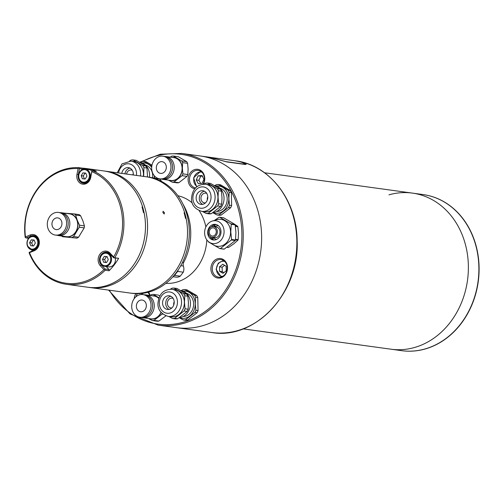 <?xml version="1.0" encoding="UTF-8"?>
<svg xmlns="http://www.w3.org/2000/svg" width="504" height="504" viewBox="0 0 504 504"><rect width="100%" height="100%" fill="white"/><g stroke="black" fill="none" stroke-linecap="round" stroke-linejoin="round"><path stroke-width="0.76" d="M388.943 194.846A78.781 66.37 97.8 0 1 412.493 193.114A78.781 66.37 97.8 0 1 468.361 265.419A78.781 66.37 97.8 0 1 391.028 349.209L401.543 350.658A78.781 66.37 97.8 0 0 460.625 323.952A78.781 66.37 97.8 0 0 475.404 244.075A78.781 66.37 97.8 0 0 423.007 194.557L412.493 193.114A78.781 66.37 97.8 0 1 464.896 242.632A78.781 66.37 97.8 0 1 450.11 322.51A78.781 66.37 97.8 0 1 391.028 349.209L243.111 328.866M423.114 194.576A78.781 66.37 97.8 0 1 478.548 258.873A78.781 66.37 97.8 0 1 439.614 342.833A78.781 66.37 97.8 0 1 401.65 350.671M193.215 155.018L205.418 156.687A86.663 73.011 97.8 0 1 212.946 158.206L226.888 161.948L244.761 164.411L246.217 164.241L241.328 162.105A86.663 73.011 97.8 0 0 233.806 160.587L235.381 160.808C269.52 164.745 296.881 200.252 297.139 240.439C299.792 292.295 255.648 340.238 211.768 332.514A86.663 73.011 -82.2 0 0 296.831 240.339A86.663 73.011 -82.2 0 0 235.381 160.808M139.703 162.244L160.316 154.211L181.768 153.43A86.663 73.011 97.8 0 1 243.218 232.968A86.663 73.011 97.8 0 1 158.155 325.137L176.551 327.669A86.663 73.011 97.8 0 0 261.614 235.5A86.663 73.011 97.8 0 0 200.164 155.963A86.663 73.011 97.8 0 1 261.614 235.5A86.663 73.011 97.8 0 1 176.551 327.669L211.768 332.514M194.764 188.792A9.847 8.297 97.8 0 1 188.105 179.808A9.847 8.297 97.8 0 1 196.207 169.294A9.847 8.297 97.8 0 1 204.756 178.372A9.847 8.297 97.8 0 1 203.364 184.143M202.923 184.174A8.864 7.465 -82.2 0 0 204.448 178.517A8.864 7.465 -82.2 0 0 198.16 170.383A8.864 7.465 -82.2 0 0 189.466 179.808A8.864 7.465 -82.2 0 0 195.533 187.91M227.537 267.574A9.847 8.297 97.8 0 1 219.435 278.082A9.847 8.297 97.8 0 1 210.893 269.004A9.847 8.297 97.8 0 1 218.994 258.495A9.847 8.297 97.8 0 1 227.537 267.574M212.247 269.01A8.864 7.465 -82.2 0 0 218.534 277.143A8.864 7.465 -82.2 0 0 227.235 267.712A8.864 7.465 -82.2 0 0 220.947 259.579A8.864 7.465 -82.2 0 0 212.247 269.01M178.126 270.005A7.881 6.64 97.8 0 1 177.723 271.423L183.298 272.192A7.881 6.64 -82.2 0 0 183.866 268.764A7.881 6.64 -82.2 0 0 183.38 266.043A3.938 3.32 97.8 0 1 183.135 264.688A3.938 3.32 97.8 0 1 183.664 262.439A53.178 44.799 -82.2 0 0 190.732 232.086A53.178 44.799 -82.2 0 0 182.958 204.12M194.412 155.169L181.768 153.43M177.918 195.747A44.314 37.334 97.8 0 1 192.232 202.923M199.143 210.672A44.314 37.334 97.8 0 1 205.884 226.951M183.298 272.192L180.237 276.167L174.661 275.398A7.881 6.64 97.8 0 1 173.59 275.965M172.941 276.702L176.135 277.143A7.881 6.64 -82.2 0 0 180.237 276.167M161.582 181.453A7.881 6.64 -82.2 0 0 159.497 179.014L153.928 178.246A7.881 6.64 97.8 0 1 154.111 178.384M149.537 177.276A7.881 6.64 97.8 0 1 149.594 177.263L159.497 179.014M153.928 178.246L151.559 177.666A7.484 6.306 -82.2 0 0 151.024 177.578M152.177 177.849A7.484 6.306 -82.2 0 0 151.559 177.666L149.594 177.263M174.661 275.398L176.022 273.42A7.484 6.306 -82.2 0 0 177.143 271.435M174.491 274.894A7.484 6.306 -82.2 0 0 176.022 273.42L177.723 271.423M134.165 298.708A9.847 8.297 97.8 0 1 135.891 293.63M148.434 292.2A9.847 8.297 97.8 0 1 150.242 295.489L151.673 294.563A13.098 11.031 97.8 0 1 153.392 294.412L158.936 297.801M206.835 239.891A44.314 37.334 97.8 0 1 165.873 283.355M172.507 277.181A3.938 3.32 97.8 0 1 173.502 276.778M149.808 295.432A8.864 7.465 -82.2 0 0 147.773 292.37M137.504 293.656A8.864 7.465 -82.2 0 0 135.916 296.799M202.803 176.06L200.724 176.205L198.891 180.287L200.598 183.311M201.94 175.512L198.097 175.846L196.264 179.928L198.274 183.677L202.123 183.349L203.956 179.267L201.94 175.512M198.891 180.287L196.264 179.928M200.724 176.205L198.097 175.846M224.639 265.35L222.144 267.183L222.245 271.706L223.908 272.614M226.277 270.768L226.17 266.244L222.793 264.272L219.511 266.818L219.618 271.341L222.995 273.319L226.277 270.768M222.245 271.706L219.618 271.341M222.144 267.183L219.511 266.818M186.373 293.24A11.819 9.954 97.8 0 1 193.618 303.849A11.819 9.954 97.8 0 1 183.179 316.493M180.779 290.499A13.69 11.529 97.8 0 1 190.468 303.062A13.69 11.529 97.8 0 1 179.374 317.659M186.751 294.172L183.702 293.75L173.962 288.061L177.011 288.483L186.751 294.172A15.265 12.858 97.8 0 1 187.834 296.182L188.433 302.759L188.131 309.217A15.265 12.858 97.8 0 1 187.142 311.403L177.698 318.748A15.265 12.858 97.8 0 1 175.638 318.925L172.582 318.509A15.265 12.858 97.8 0 0 174.649 318.326L184.092 310.987L187.142 311.403M173.697 289.523A13.74 11.573 97.8 0 1 184.414 302.217A13.74 11.573 97.8 0 1 169.968 316.644M188.131 309.217L185.075 308.794L184.47 302.217L184.779 295.76L187.834 296.182M183.702 293.75A15.265 12.858 97.8 0 1 184.779 295.76M170.465 289.17L171.896 288.238A15.265 12.858 97.8 0 1 173.962 288.061M174.667 289.655A13.69 11.529 97.8 0 1 184.369 302.224A13.69 11.529 97.8 0 1 170.938 316.783L168.097 316.392A13.69 11.529 97.8 0 0 181.534 301.833A13.69 11.529 97.8 0 0 171.826 289.271L174.667 289.655M169.061 309.399A6.892 5.809 97.8 0 1 165.709 303.547A6.892 5.809 97.8 0 1 170.862 296.264M174.214 302.11A6.892 5.809 97.8 0 1 167.448 309.443A6.892 5.809 97.8 0 1 162.559 303.112A6.892 5.809 97.8 0 1 169.325 295.785A6.892 5.809 97.8 0 1 174.214 302.11M173.748 305.008A4.927 4.145 97.8 0 1 173.685 304.271A4.927 4.145 97.8 0 1 174.195 301.751M171.883 307.913A4.927 4.145 97.8 0 1 170.869 307.925A4.927 4.145 97.8 0 1 167.378 303.402A4.927 4.145 97.8 0 1 172.211 298.166A4.927 4.145 97.8 0 1 173.181 298.45M182.99 291.079A13.74 11.573 97.8 0 1 195.243 303.704A13.74 11.573 97.8 0 1 179.355 317.671M181.377 290.6L182.725 289.731A15.265 12.858 97.8 0 1 184.785 289.548L194.525 295.237A15.265 12.858 97.8 0 1 195.609 297.253L195.3 303.704L195.898 310.281A15.265 12.858 97.8 0 1 194.916 312.474L185.472 319.82A15.265 12.858 97.8 0 1 183.412 319.996L179.235 317.747M177.698 318.748L174.649 318.326M185.075 308.794A15.265 12.858 97.8 0 1 184.092 310.987M194.525 295.237L196.686 295.533L186.946 289.844L184.785 289.548M185.472 319.82L187.633 320.116A15.265 12.858 97.8 0 1 185.567 320.292L183.412 319.996M195.898 310.281L198.059 310.577A15.265 12.858 97.8 0 1 197.077 312.77L194.916 312.474M196.686 295.533A15.265 12.858 97.8 0 1 197.763 297.549L195.609 297.253M198.059 310.577L197.763 297.549M187.633 320.116L197.077 312.77M168.815 316.487L172.582 318.509M145.473 165.079A11.819 9.954 97.8 0 1 152.718 175.688A11.819 9.954 97.8 0 1 152.624 177.679M139.879 162.345A13.69 11.529 97.8 0 1 149.568 174.901A13.69 11.529 97.8 0 1 149.449 177.257M145.851 166.011L142.802 165.596L133.062 159.907L136.112 160.322L145.851 166.011A15.265 12.858 97.8 0 1 146.935 168.027L147.527 176.954M132.798 161.368A13.74 11.573 97.8 0 1 143.514 174.063A13.74 11.573 97.8 0 1 143.401 176.387M143.69 176.488L143.879 167.605L146.935 168.027M142.802 165.596A15.265 12.858 97.8 0 1 143.879 167.605M129.566 161.015L130.996 160.083A15.265 12.858 97.8 0 1 133.062 159.907M140.522 175.991A13.69 11.529 97.8 0 0 140.635 173.672A13.69 11.529 97.8 0 0 130.927 161.11L133.768 161.501A13.69 11.529 97.8 0 1 143.47 174.063A13.69 11.529 97.8 0 1 143.357 176.381M121.773 173.414A6.892 5.809 97.8 0 1 128.425 167.624A6.892 5.809 97.8 0 1 133.314 173.956A6.892 5.809 97.8 0 1 133.27 174.995M142.09 162.918A13.74 11.573 97.8 0 1 151.685 167.341M140.477 162.446L141.826 161.57A15.265 12.858 97.8 0 1 143.886 161.393L151.805 166.125M154.344 175.776A13.74 11.573 97.8 0 1 154.224 177.899M154.407 175.852L154.52 177.937M151.981 165.154L146.047 161.689L143.886 161.393M157.065 178.384L157.059 177.975M132.88 174.938A4.927 4.145 97.8 0 1 133.295 173.597M126.573 174.075A4.927 4.145 97.8 0 1 131.311 170.012A4.927 4.145 97.8 0 1 132.281 170.295M124.923 173.849A6.892 5.809 97.8 0 1 129.969 168.103M219.952 188.194A11.819 9.954 97.8 0 1 227.197 198.803A11.819 9.954 97.8 0 1 216.752 211.453M214.357 185.453A13.69 11.529 97.8 0 1 224.047 198.015A13.69 11.529 97.8 0 1 212.953 212.612A13.74 11.573 97.8 0 0 228.816 198.664A13.74 11.573 97.8 0 0 216.569 186.033M220.33 189.126L217.274 188.704L207.535 183.021L210.59 183.437L220.33 189.126A15.265 12.858 97.8 0 1 221.407 191.142L222.012 197.719L221.703 204.17A15.265 12.858 97.8 0 1 220.721 206.363L211.277 213.709A15.265 12.858 97.8 0 1 209.21 213.885L206.161 213.463A15.265 12.858 97.8 0 0 208.221 213.287L217.665 205.941L220.721 206.363M207.27 184.483A13.74 11.573 97.8 0 1 217.993 197.177A13.74 11.573 97.8 0 1 203.54 211.604M221.703 204.17L218.648 203.755L218.049 197.171L218.352 190.72L221.407 191.142M217.274 188.704A15.265 12.858 97.8 0 1 218.352 190.72M204.038 184.124L205.474 183.198A15.265 12.858 97.8 0 1 207.535 183.021M208.24 184.615A13.69 11.529 97.8 0 1 217.948 197.177A13.69 11.529 97.8 0 1 204.511 211.737L201.676 211.346A13.69 11.529 97.8 0 0 215.107 196.787A13.69 11.529 97.8 0 0 205.405 184.225L208.24 184.615M202.633 204.353A6.892 5.809 97.8 0 1 199.288 198.507A6.892 5.809 97.8 0 1 204.441 191.218M207.787 197.064A6.892 5.809 97.8 0 1 201.02 204.397A6.892 5.809 97.8 0 1 196.132 198.072A6.892 5.809 97.8 0 1 202.898 190.739A6.892 5.809 97.8 0 1 207.787 197.064M207.327 199.968A4.927 4.145 97.8 0 1 207.257 199.231A4.927 4.145 97.8 0 1 207.774 196.711M205.456 202.873A4.927 4.145 97.8 0 1 204.448 202.879A4.927 4.145 97.8 0 1 200.951 198.362A4.927 4.145 97.8 0 1 205.783 193.127A4.927 4.145 97.8 0 1 206.76 193.404M214.956 185.56L216.298 184.684A15.265 12.858 97.8 0 1 218.364 184.508L228.104 190.197A15.265 12.858 97.8 0 1 229.181 192.207L228.873 198.664L229.477 205.241A15.265 12.858 97.8 0 1 228.495 207.434L219.051 214.773A15.265 12.858 97.8 0 1 216.985 214.95L212.814 212.707M211.277 213.709L208.221 213.287M218.648 203.755A15.265 12.858 97.8 0 1 217.665 205.941M228.104 190.197L230.259 190.493L220.519 184.804L218.364 184.508M219.051 214.773L221.206 215.069A15.265 12.858 97.8 0 1 219.146 215.252L216.985 214.95M229.477 205.241L231.638 205.537A15.265 12.858 97.8 0 1 230.649 207.73L228.495 207.434M230.259 190.493A15.265 12.858 97.8 0 1 231.342 192.503L229.181 192.207M231.638 205.537L231.342 192.503M221.206 215.069L230.649 207.73M202.394 211.447L206.161 213.463M166.32 167.095A5.909 4.977 97.8 0 1 160.518 173.382A5.909 4.977 97.8 0 1 156.328 167.958A5.909 4.977 97.8 0 1 162.131 161.671A5.909 4.977 97.8 0 1 166.32 167.095M151.666 168.361A11.422 9.626 97.8 0 1 162.88 156.208A11.422 9.626 97.8 0 1 170.982 166.692A11.422 9.626 97.8 0 1 159.768 178.844A11.422 9.626 97.8 0 1 151.666 168.361M162.88 156.208L164.455 156.429A11.422 9.626 97.8 0 1 172.557 166.912A11.422 9.626 97.8 0 1 161.343 179.059L159.768 178.844M164.745 156.473A11.523 9.708 97.8 0 1 166.049 156.549A11.523 9.708 97.8 0 1 174.22 167.12A11.523 9.708 97.8 0 1 162.905 179.374A11.523 9.708 97.8 0 1 161.633 179.096M166.049 156.549L173.93 157.632A11.523 9.708 97.8 0 1 182.102 168.204A11.523 9.708 97.8 0 1 170.793 180.457L162.905 179.374M172.148 157.387A11.718 9.872 97.8 0 1 182.272 168.191A11.718 9.872 97.8 0 1 169.004 180.212M182.65 162.622L182.385 168.185L182.902 173.861L187.834 174.535L188.105 168.972L187.583 163.302L182.65 162.622A13.098 11.031 97.8 0 0 181.749 160.946L186.682 161.627L178.284 156.719L173.351 156.038L181.749 160.946M170.207 157.116L171.631 156.19A13.098 11.031 97.8 0 1 173.351 156.038M186.682 161.627A13.098 11.031 97.8 0 1 187.583 163.302M187.834 174.535A13.098 11.031 97.8 0 1 187.016 176.362L182.083 175.688L173.943 182.02L178.876 182.694L187.016 176.362M178.876 182.694A13.098 11.031 97.8 0 1 177.156 182.845L172.223 182.164L168.462 180.136M182.902 173.861A13.098 11.031 97.8 0 1 182.083 175.688M173.943 182.02A13.098 11.031 97.8 0 1 172.223 182.164M146.355 305.468A5.909 4.977 97.8 0 1 140.559 311.756A5.909 4.977 97.8 0 1 136.37 306.331A5.909 4.977 97.8 0 1 142.166 300.044A5.909 4.977 97.8 0 1 146.355 305.468M131.708 306.734A11.422 9.626 97.8 0 1 142.916 294.582A11.422 9.626 97.8 0 1 151.017 305.065A11.422 9.626 97.8 0 1 139.803 317.218A11.422 9.626 97.8 0 1 131.708 306.734M142.916 294.582L144.497 294.802A11.422 9.626 97.8 0 1 152.599 305.285A11.422 9.626 97.8 0 1 141.385 317.432L139.803 317.218M144.787 294.846A11.523 9.708 97.8 0 1 146.084 294.922A11.523 9.708 97.8 0 1 154.255 305.493A11.523 9.708 97.8 0 1 142.947 317.747A11.523 9.708 97.8 0 1 141.674 317.47M146.084 294.922L153.972 296.006A11.523 9.708 97.8 0 1 158.741 298.355M152.183 295.76A11.718 9.872 97.8 0 1 158.81 298.16M159.825 295.88L158.325 295.092L153.392 294.412M162.313 313.683A13.098 11.031 97.8 0 1 162.124 314.061L153.978 320.393L158.911 321.067L165.892 315.838M158.911 321.067A13.098 11.031 97.8 0 1 157.191 321.218L152.258 320.538L148.504 318.509M162.887 314.162L162.124 314.061M153.978 320.393A13.098 11.031 97.8 0 1 152.258 320.538M161.129 312.467A11.718 9.872 97.8 0 1 149.045 318.585M161.009 312.322A11.523 9.708 97.8 0 1 150.828 318.83L142.947 317.747M215.529 224.57A10.244 8.631 -82.2 0 0 214.093 225.975M213.507 226.579L216.14 226.945A5.418 4.561 97.8 0 1 219.977 231.916A5.418 4.561 97.8 0 1 214.66 237.674L212.033 237.315A5.418 4.561 97.8 0 1 208.196 232.344A5.418 4.561 97.8 0 1 213.507 226.579A5.418 4.561 97.8 0 1 217.35 231.55A5.418 4.561 97.8 0 1 212.033 237.315M216.266 231.645A4.139 3.484 97.8 0 1 212.209 236.048A4.139 3.484 97.8 0 1 209.273 232.249A4.139 3.484 97.8 0 1 213.337 227.852A4.139 3.484 97.8 0 1 216.266 231.645M227.128 247.243L228.558 247.445A13.495 11.365 97.8 0 1 228.098 247.483L227.002 247.332M235.582 239.306L238.159 239.658A13.495 11.365 97.8 0 1 237.945 240.143L235.526 239.816M235.324 225.943L237.63 226.264A13.495 11.365 97.8 0 1 237.869 226.712L235.387 226.372M228.558 247.445L233.768 243.867L237.945 240.143M238.159 239.658L238.531 233.257L237.869 226.712M237.63 226.264L234.971 224.507M212.43 238.052A10.244 8.631 -82.2 0 0 213.431 239.797M204.611 233.006A11.523 9.708 97.8 0 1 212.304 221.054A11.523 9.708 97.8 0 1 224.091 231.323A11.523 9.708 97.8 0 1 219.284 241.794A11.523 9.708 97.8 0 1 209.381 242.311A11.523 9.708 97.8 0 1 204.611 233.006M212.304 221.054L216.663 219.713A13.589 11.447 97.8 0 1 230.567 231.827A13.589 11.447 97.8 0 1 224.897 244.169A13.589 11.447 97.8 0 1 213.217 244.78L209.381 242.311M214.074 240.024A7.881 6.64 97.8 0 1 210.073 236.458M221.01 231.588A7.881 6.64 97.8 0 1 213.274 239.967A7.881 6.64 97.8 0 1 207.692 232.741A7.881 6.64 97.8 0 1 215.422 224.362A7.881 6.64 97.8 0 1 221.01 231.588M230.977 223.839L234.896 224.381L223.556 217.753L219.637 217.218L230.977 223.839A15.756 13.274 97.8 0 1 231.229 224.318L230.794 231.821L231.575 239.488A15.756 13.274 97.8 0 1 231.342 240.005L220.349 248.554A15.756 13.274 97.8 0 1 219.857 248.598L208.517 241.97A15.756 13.274 97.8 0 1 208.265 241.498M234.896 224.381A15.756 13.274 97.8 0 1 235.154 224.853L231.229 224.318M231.575 239.488L235.494 240.03L235.929 232.527L235.154 224.853M214.452 220.393L219.152 217.256A15.756 13.274 97.8 0 1 219.637 217.218M220.349 248.554L224.267 249.096A15.756 13.274 97.8 0 1 223.782 249.133L219.857 248.598M235.494 240.03A15.756 13.274 97.8 0 1 235.261 240.547L231.342 240.005M224.267 249.096L235.261 240.547M211.39 226.876A7.881 6.64 97.8 0 1 216.203 224.526M131.689 293.271A58.691 49.449 -82.2 0 0 153.808 290.405A58.691 49.449 -82.2 0 0 189.221 228.709A58.691 49.449 -82.2 0 0 147.678 176.973L145.895 176.728A58.691 49.449 97.8 0 1 187.431 228.463A58.691 49.449 97.8 0 1 152.019 290.159A58.691 49.449 97.8 0 1 129.9 293.026L131.689 293.271M86.184 168.519A58.691 49.449 97.8 0 1 96.422 171.284L92.528 170.749L91.867 171.039L90.739 177.458A8.373 7.05 97.8 0 1 82.209 184.092A8.373 7.05 97.8 0 1 76.973 174.327L78.133 168.556L78.952 167.662L82.845 168.197A58.691 49.449 97.8 0 1 86.184 168.519L105.947 171.234A58.691 49.449 97.8 0 1 147.483 222.97A58.691 49.449 97.8 0 1 112.071 284.666A58.691 49.449 97.8 0 1 89.951 287.532L129.9 293.026A58.691 49.449 97.8 0 0 152.019 290.159A58.691 49.449 97.8 0 0 186.127 218.44L185.497 218.352A58.691 49.449 97.8 0 0 184.08 212.789L184.71 212.877L184.168 213.091M162.88 212.524L163.101 211.271L164.455 212.745L164.203 214.011L162.88 212.524M142.122 207.314L142.657 207.094A58.691 49.449 97.8 0 0 103.843 170.951A58.691 49.449 97.8 0 1 145.379 222.68A58.691 49.449 97.8 0 1 109.967 284.376A58.691 49.449 97.8 0 1 87.853 287.242L89.951 287.532A58.691 49.449 97.8 0 0 112.071 284.666A58.691 49.449 97.8 0 0 147.483 222.97A58.691 49.449 97.8 0 0 105.947 171.234L145.895 176.728A58.691 49.449 97.8 0 1 184.71 212.877M78.952 167.662A58.691 49.449 97.8 0 0 60.171 170.85A58.691 49.449 97.8 0 0 25.2 237.409L25.465 236.893L30.24 234.965A8.373 7.05 97.8 0 1 39.041 240.106A8.373 7.05 97.8 0 1 34.272 250.734L29.497 252.662A57.708 48.617 -82.2 0 0 87.652 280.413A57.708 48.617 -82.2 0 0 103.944 269.59L100.328 265.753A8.373 7.05 97.8 0 1 103.181 251.553A8.373 7.05 97.8 0 1 110.067 253.115L113.683 256.952A57.708 48.617 -82.2 0 0 91.904 171.688M92.528 170.749A58.691 49.449 97.8 0 1 114.761 257.777L118.648 258.306L113.721 257.865L110.017 253.934A7.384 6.224 -82.2 0 0 106.728 252.189A7.384 6.224 -82.2 0 0 103.944 252.548A7.384 6.224 -82.2 0 0 101.424 265.085L105.128 269.016L109.015 269.552L109.047 270.768L105.153 270.238A58.691 49.449 97.8 0 1 88.414 281.415A58.691 49.449 97.8 0 1 66.301 284.275A58.691 49.449 97.8 0 1 29.169 252.958L29.156 252.403L29.497 252.662M105.153 270.238L104.895 269.627L103.944 269.59M142.657 207.094L142.027 207.005A58.691 49.449 97.8 0 1 143.451 212.575L144.081 212.657A58.691 49.449 97.8 0 1 109.967 284.376A58.691 49.449 97.8 0 1 87.853 287.242L66.301 284.275M32.092 250.872A58.691 49.449 97.8 0 1 31.708 249.726M82.845 168.197L83.387 169.212L79.5 168.676L78.309 174.586A7.384 6.224 -82.2 0 0 83.374 183.286A7.384 6.224 -82.2 0 0 90.455 177.345L91.867 171.039M29.156 252.403L34.556 249.877A7.384 6.224 -82.2 0 0 39.016 242.109A7.384 6.224 -82.2 0 0 33.787 235.601A7.384 6.224 -82.2 0 0 31.002 235.96L26.114 237.938L28.583 238.279M113.683 256.952L114.03 257.783L114.761 257.777M78.133 168.556A57.708 48.617 -82.2 0 0 25.465 236.893M118.648 258.306A58.691 49.449 97.8 0 1 109.047 270.768M26.114 237.938L25.383 237.623M106.174 266.528L109.015 269.552M105.128 269.016L104.895 269.627M79.5 168.676L78.964 168.103M61.532 221.143A5.909 4.977 97.8 0 1 60.896 227.14A5.909 4.977 97.8 0 1 56.146 229.597A5.909 4.977 97.8 0 1 52.366 226.346A5.909 4.977 97.8 0 1 53.008 220.349A5.909 4.977 97.8 0 1 57.752 217.892A5.909 4.977 97.8 0 1 61.532 221.143M48.094 228.772A11.422 9.626 97.8 0 1 49.323 217.18A11.422 9.626 97.8 0 1 58.508 212.43A11.422 9.626 97.8 0 1 65.81 218.717A11.422 9.626 97.8 0 1 64.575 230.315A11.422 9.626 97.8 0 1 55.396 235.066A11.422 9.626 97.8 0 1 48.094 228.772M58.508 212.43L60.083 212.644A11.422 9.626 97.8 0 1 67.385 218.931A11.422 9.626 97.8 0 1 66.15 230.53A11.422 9.626 97.8 0 1 56.971 235.28L55.396 235.066M60.373 212.688A11.523 9.708 97.8 0 1 61.671 212.764A11.523 9.708 97.8 0 1 69.035 219.108A11.523 9.708 97.8 0 1 67.794 230.807A11.523 9.708 97.8 0 1 58.533 235.595A11.523 9.708 97.8 0 1 57.261 235.311M61.671 212.764L69.558 213.847A11.523 9.708 97.8 0 1 76.923 220.191A11.523 9.708 97.8 0 1 75.682 231.89A11.523 9.708 97.8 0 1 66.421 236.678L58.533 235.595M67.769 213.602A11.718 9.872 97.8 0 1 77.074 220.103A11.718 9.872 97.8 0 1 75.222 232.848A11.718 9.872 97.8 0 1 64.632 236.433M75.669 215.063L77.181 220.065L79.481 225.175L84.414 225.855L82.902 220.853L80.602 215.743L75.669 215.063A13.098 11.031 97.8 0 0 74.283 213.935L79.216 214.616A13.098 11.031 97.8 0 1 80.602 215.743M64.783 213.192A13.098 11.031 97.8 0 1 64.795 213.186L74.283 213.935M84.414 225.855A13.098 11.031 97.8 0 1 84.218 227.877L79.285 227.197L73.609 236.559L78.542 237.239L84.218 227.877M78.542 237.239A13.098 11.031 97.8 0 1 76.967 238.134L62.54 236.71L76.967 238.134M79.481 225.175A13.098 11.031 97.8 0 1 79.285 227.197M73.609 236.559A13.098 11.031 97.8 0 1 72.034 237.453M62.54 236.71A13.098 11.031 97.8 0 1 61.645 236.023M34.228 240.181L33.415 240.112L31.702 242.941L32.855 245.99M29.597 242.651L30.75 245.7L33.617 245.927L35.33 243.104L34.178 240.049L31.311 239.822L29.597 242.651L31.702 242.941M33.415 240.112L31.311 239.822M85.831 173.225L85.018 173.156L83.305 175.984L84.458 179.04M91.974 170.995A6.892 5.809 -82.2 0 0 89.214 169.672L85.321 169.136A6.892 5.809 97.8 0 1 90.159 176.589A6.892 5.809 97.8 0 1 83.727 182.826A6.892 5.809 97.8 0 1 83.444 182.794A6.892 5.809 97.8 0 1 78.611 175.342A6.892 5.809 97.8 0 1 85.037 169.105A6.892 5.809 97.8 0 1 85.321 169.136L85.031 169.105C77.66 168.097 76.028 182.209 83.444 182.794L85.655 183.097M85.781 173.093L82.914 172.872L81.201 175.694L82.354 178.75L85.22 178.977L86.934 176.148L85.781 173.093M83.305 175.984L81.201 175.694M85.018 173.156L82.914 172.872M107.169 256.769L106.357 256.7L104.643 259.529L105.796 262.578M108.877 252.983L106.659 252.68C104.303 252.46 102.394 253.468 100.932 255.704C98.778 261.053 100.063 264.6 104.782 266.339A6.892 5.809 97.8 0 1 101.033 255.679A6.892 5.809 97.8 0 1 106.659 252.68A6.892 5.809 97.8 0 1 110.414 263.334A6.892 5.809 97.8 0 1 104.782 266.339L108.675 266.868A6.892 5.809 -82.2 0 0 114.301 263.869A6.892 5.809 -82.2 0 0 115.271 258.079M106.558 262.515L108.272 259.692L107.125 256.637L104.259 256.41L102.539 259.239L103.692 262.288L106.558 262.515M104.643 259.529L102.539 259.239M106.357 256.7L104.259 256.41M205.657 156.719A86.663 73.011 97.8 0 1 205.89 156.75A86.663 73.011 97.8 0 1 213.979 158.42L226 161.652L244.402 164.178L245.587 163.92L245.895 164.462M245.587 163.92L241.416 162.194A86.663 73.011 -82.2 0 0 233.333 160.524L205.89 156.75M213.979 158.42L213.677 158.773M182.536 262.282L183.664 262.439M109.349 290.197A85.674 72.179 -82.2 0 0 191.52 319.297A85.674 72.179 -82.2 0 0 241.863 232.968A85.674 72.179 -82.2 0 0 142.456 161.475M183.38 266.043L180.766 265.684M201.883 172.242A7.585 6.388 -82.2 0 0 199.937 172.053A7.585 6.388 -82.2 0 0 193.857 178.246A7.585 6.388 -82.2 0 0 197.159 186.461M200.34 171.328A8.373 7.05 97.8 0 1 200.699 171.31L193.586 177.786L196.642 186.864M224.671 261.437A7.585 6.388 -82.2 0 0 216.487 269.35A7.585 6.388 -82.2 0 0 222.617 276.356M143.243 293.246A7.585 6.388 -82.2 0 0 141.788 294.506M159.314 303.395A10.735 9.04 97.8 0 1 168.141 291.936A10.735 9.04 97.8 0 1 177.458 301.827A10.735 9.04 97.8 0 1 168.626 313.286A10.735 9.04 97.8 0 1 159.314 303.395M118.566 172.973A10.735 9.04 97.8 0 1 128.205 163.756A10.735 9.04 97.8 0 1 136.559 173.672A10.735 9.04 97.8 0 1 136.477 175.436M192.887 198.349A10.735 9.04 97.8 0 1 201.72 186.889A10.735 9.04 97.8 0 1 211.037 196.787A10.735 9.04 97.8 0 1 202.205 208.246A10.735 9.04 97.8 0 1 192.887 198.349M102.18 265.186L101.424 265.085L100.328 265.753M78.63 174.63L76.973 174.327M32.143 236.118L31.002 235.96L30.24 234.965M34.556 249.877L34.272 250.734M110.017 253.934L110.067 253.115M37.353 240.099A6.3 5.311 -82.2 0 0 30.334 237.233A6.3 5.311 -82.2 0 0 27.581 245.65A6.3 5.311 -82.2 0 0 34.593 248.516A6.3 5.311 -82.2 0 0 37.353 240.099M27.38 245.801A6.892 5.809 97.8 0 1 28.224 238.883A6.892 5.809 97.8 0 1 33.718 236.093A6.892 5.809 97.8 0 1 38.128 239.885A6.892 5.809 97.8 0 1 37.384 246.884A6.892 5.809 97.8 0 1 31.84 249.751A6.892 5.809 97.8 0 1 27.436 245.952M83.469 182.196A6.3 5.311 -82.2 0 0 89.365 176.337A6.3 5.311 -82.2 0 0 84.666 169.653A6.3 5.311 -82.2 0 0 78.769 175.505A6.3 5.311 -82.2 0 0 83.469 182.196M101.121 255.969A6.3 5.311 -82.2 0 0 102.236 264.688A6.3 5.311 -82.2 0 0 109.696 262.962A6.3 5.311 -82.2 0 0 108.574 254.243A6.3 5.311 -82.2 0 0 101.121 255.969M244.402 164.178L244.604 164.493M264.575 172.771L412.493 193.114M108.631 290.096L130.019 313.897L158.155 325.137M223.48 260.505L218.207 263.22L216.115 269.426L221.218 276.935M142.285 293.372L141.221 294.531M171.826 289.271C163.315 289.435 158.684 294.242 157.935 303.679C157.79 309.79 161.179 314.03 168.097 316.392M130.927 161.11L121.987 163.907L117.212 172.784M205.405 184.225C196.888 184.395 192.257 189.195 191.514 198.633C191.369 204.75 194.752 208.984 201.676 211.346M218.289 225.622L213.142 226.548M216.38 239.526L211.667 237.245M35.935 236.395L33.718 236.093C28.407 236.641 26.284 239.917 27.342 245.902L31.84 249.751L34.102 250.06"/></g></svg>
